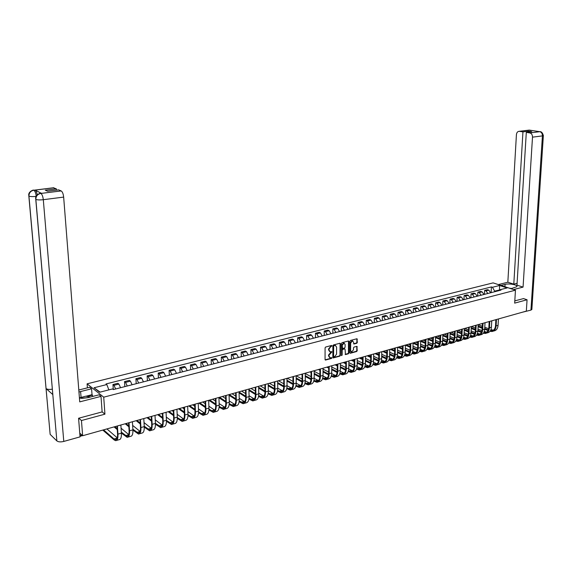 <?xml version="1.0" encoding="UTF-8"?>
<svg xmlns="http://www.w3.org/2000/svg" width="572" height="572" viewBox="0 0 572 572"><rect width="100%" height="100%" fill="white"/><g stroke="black" fill="none" stroke-linecap="round" stroke-linejoin="round"><path stroke-width="0.86" d="M331.967 345.817L331.574 345.459L325.632 347.04L325.075 347.84L325.06 359.566L325.447 360.074L331.538 358.43L331.924 357.872L330.237 357.786L329 356.156L329.007 355.183L331.946 351.859L330.266 351.766L329.014 350.114L329.022 349.135L330.809 346.575L331.967 345.817M329.615 351.515L328.593 349.907L328.593 348.927L331.524 345.474M325.132 359.859L331.116 358.222L331.488 357.543M329.594 357.536L328.578 355.941L328.585 354.969L331.51 351.523M356.778 343.264L357.314 342.485L356.971 338.746L350.472 340.447L349.928 341.234L349.821 352.76L350.357 353.253L356.685 351.508L357.221 350.729L356.892 346.346L354.032 347.09L353.489 347.876L353.475 349.807L351.594 351.944L350.593 350.593L350.665 343.007L352.531 340.862L353.546 342.235L353.918 344.008L356.778 343.264L356.349 343.064L356.885 342.285L356.849 338.753M78.814 418.189L81.453 420.534L104.926 414.171L103.725 397.175L515.458 290.183L514.671 303.124L527.062 299.771L526.333 311.118L82.647 435.735L79.751 433.083M81.453 420.534L82.647 435.735M340.49 343.743L339.947 343.243L333.426 344.973L332.868 345.767L332.825 357.428L333.211 357.943L339.868 356.134L340.419 355.348L340.49 343.743L339.99 343.229M342.006 342.692L348.441 340.983L348.977 341.484L348.877 353.024L348.334 353.811L345.431 354.576L345.095 349.392L344.709 348.877L342.728 349.392L342.178 350.178L342.142 355.062L341.641 355.627L341.455 343.486L342.006 342.692M87.402 387.845L87.094 383.826L493.121 282.883L515.458 290.183M527.062 299.771L523.423 298.555M120.57 387.709L118.897 384.069L113.978 385.321L115.644 388.974M113.978 385.321L112.949 384.534L113.285 389.546M118.897 384.069L117.861 383.29L112.949 384.534M124.832 386.622L124.51 381.61L125.561 382.382L127.241 386M132.089 384.756L130.409 381.152L129.351 380.38L124.51 381.61M136.207 383.705L135.907 378.721L136.965 379.486L138.66 383.068M143.443 381.846L141.742 378.271L140.676 377.513L135.907 378.721M147.412 380.823L147.133 375.875L148.205 376.633L149.914 380.187M154.619 378.979L152.91 375.432L151.83 374.689L147.133 375.875M158.451 377.992L158.194 373.08L159.281 373.816L160.997 377.341M165.637 376.147L163.921 372.644L162.827 371.907L158.194 373.08M169.333 375.203L169.097 370.32L170.199 371.049L171.922 374.538M176.491 373.366L174.767 369.884L173.659 369.162L169.097 370.32M180.058 372.451L179.837 367.596L180.952 368.318L182.683 371.779M187.194 370.62L185.457 367.174L184.341 366.459L179.837 367.596M190.633 369.741L190.433 364.915L191.556 365.622L193.293 369.054M197.74 367.918L195.996 364.5L194.866 363.792L190.433 364.915M201.058 367.067L200.872 362.269L202.002 362.97L203.754 366.373M208.137 365.251L206.385 361.861L205.241 361.161L200.872 362.269M211.333 364.428L211.161 359.666L212.305 360.353L214.064 363.728M218.382 362.619L216.624 359.259L215.472 358.572L211.161 359.666M221.457 361.826L221.307 357.092L222.465 357.779L224.231 361.118M228.485 360.024L226.719 356.692L225.561 356.02L221.307 357.092M231.453 359.266L231.317 354.561L232.482 355.233L234.255 358.544M238.452 357.471L236.679 354.168L235.507 353.496L231.317 354.561M241.298 356.735L241.184 352.059L242.364 352.724L244.137 356.013M248.277 354.947L246.496 351.673L245.317 351.015L241.184 352.059M251.015 354.247L250.915 349.599L252.102 350.25L253.882 353.51M257.972 352.459L256.185 349.213L254.99 348.562L250.915 349.599M260.603 351.787L260.51 347.168L261.711 347.812L263.499 351.044M267.532 350.007L265.737 346.789L264.536 346.146L260.51 347.168M270.055 349.363L269.984 344.766L271.185 345.402L272.987 348.613M276.955 347.59L275.161 344.394L273.952 343.765L269.984 344.766M279.386 346.968L279.322 342.406L280.537 343.028L282.339 346.21M286.257 345.202L284.456 342.035L283.24 341.412L279.322 342.406M288.588 344.609L288.538 340.068L289.761 340.69L291.57 343.843M295.438 342.85L293.629 339.704L292.399 339.089L288.538 340.068M297.669 342.278L297.633 337.766L298.863 338.374L300.679 341.505M304.49 340.526L302.681 337.408L301.444 336.801L297.633 337.766M306.628 339.975L306.606 335.492L307.85 336.093L309.659 339.203M313.427 338.231L311.611 335.142L310.367 334.541L306.606 335.492M315.472 337.709L315.465 333.254L316.709 333.848L318.532 336.922M322.25 335.971L320.427 332.904L319.176 332.311L315.465 333.254M324.202 335.471L324.21 331.038L325.461 331.624L327.284 334.677M330.952 333.741L329.129 330.695L327.87 330.108L324.21 331.038M332.818 333.262L332.832 328.85L334.091 329.429L335.921 332.461M339.539 331.531L337.716 328.514L336.45 327.935L332.832 328.85M341.327 331.074L341.355 326.698L342.621 327.27L344.451 330.273M348.026 329.358L346.189 326.362L344.923 325.79L341.355 326.698M349.721 328.921L349.764 324.567L351.029 325.132L352.867 328.113M356.392 327.213L354.561 324.238L353.289 323.673L349.764 324.567M358.015 326.798L358.065 322.465L359.338 323.023L361.175 325.983M364.664 325.089L362.827 322.136L361.547 321.586L358.065 322.465M366.202 324.696L366.259 320.392L367.546 320.942L369.383 323.881M372.822 322.994L370.985 320.063L369.698 319.519L366.259 320.392M374.281 322.622L374.353 318.339L375.64 318.883L377.484 321.8M380.881 320.928L379.036 318.018L377.749 317.481L374.353 318.339M382.268 320.57L382.346 316.316L383.64 316.852L385.485 319.748M388.838 318.89L386.994 316.001L385.7 315.465L382.346 316.316M390.154 318.554L390.24 314.314L391.541 314.843L393.386 317.717M396.703 316.874L394.852 314.007L393.55 313.477L390.24 314.314M397.94 316.552L398.041 312.341L399.342 312.863L401.194 315.715M404.461 314.879L402.616 312.033L401.308 311.511L398.041 312.341M405.634 314.579L405.741 310.389L407.049 310.911L408.901 313.742M412.133 312.913L410.281 310.088L408.973 309.574L405.741 310.389M413.234 312.627L413.349 308.465L414.664 308.973L416.516 311.79M419.705 310.968L417.853 308.165L416.545 307.657L413.349 308.465M420.742 310.703L420.87 306.563L422.186 307.064L424.038 309.86M427.191 309.044L425.339 306.263L424.024 305.763L420.87 306.563M428.156 308.801L428.292 304.676L429.615 305.176L431.467 307.95M434.584 307.15L432.732 304.39L431.41 303.889L428.292 304.676M435.485 306.921L435.635 302.824L436.958 303.317L438.81 306.07M441.891 305.276L440.032 302.531L438.71 302.045L435.635 302.824M442.728 305.062L442.885 300.986L444.208 301.473L446.067 304.204M449.106 303.425L447.254 300.7L445.924 300.214L442.885 300.986M449.885 303.224L450.05 299.17L451.379 299.649L453.231 302.366M456.241 301.594L454.382 298.891L453.053 298.412L450.05 299.17M456.957 301.408L457.128 297.376L458.465 297.855L460.317 300.55M463.291 299.785L461.432 297.097L460.102 296.625L457.128 297.376M463.949 299.621L464.128 295.602L465.465 296.074L467.324 298.756M470.263 297.998L468.404 295.331L467.067 294.859L464.128 295.602M470.856 297.848L471.049 293.851L472.386 294.315L474.245 296.975M477.148 296.232L475.289 293.579L473.952 293.121L471.049 293.851M477.692 296.089L477.885 292.12L479.222 292.585L481.081 295.223M483.955 294.487L482.096 291.856L480.752 291.398L477.885 292.12M484.441 294.358L484.641 290.412L485.986 290.862L487.844 293.486M490.683 292.757L488.824 290.147L487.48 289.689L484.641 290.412M499.742 289.947L494.644 291.119L492.456 287.273L499.578 285.478L507.078 287.938L499.949 289.761L501 290.111L113.32 389.575L112.512 388.946L99.628 392.249L94.03 387.773L106.821 384.548L108.873 389.882M492.456 287.273L491.419 286.93L106.035 383.941L106.821 384.548M103.725 397.175L87.094 383.826M104.926 414.171L102.116 411.826M499.506 290.154L499.578 285.478M494.644 291.119L494.608 291.749M491.119 292.649L491.419 286.93M499.949 289.761L498.977 290.633M94.03 387.773L100.136 392.12M332.897 357.729L339.446 355.927L339.997 355.133L340.068 343.536M334.034 345.717L333.64 346.274L333.605 356.506L334.792 356.635L336.565 354.089L336.601 347.111L335.349 345.459L333.612 345.517L333.219 346.074L333.64 346.274M333.698 356.778L333.183 356.299L333.219 346.074M335.564 345.495L334.834 345.502M333.612 345.517L334.413 345.302M345.123 354.368L347.905 353.603L348.448 352.817L348.477 340.976M344.594 348.884L342.299 349.185L341.749 349.978L341.72 354.854L342.142 355.062M341.391 355.391L341.72 354.854M345.13 344.516L344.094 343.143L342.206 345.302L342.571 348.505L344.558 347.998L345.109 347.204L345.13 344.516M344.23 343.164L343.672 342.943L341.777 345.095L342.206 345.302M342.328 348.384L341.763 347.79L341.777 345.095M353.603 343.801L356.349 343.064M352.645 340.883L352.102 340.669L350.236 342.807L350.665 343.007M351.051 351.723L350.164 350.386L350.236 342.807M349.885 353.053L356.256 351.308L356.792 350.522L356.771 346.353M103.546 429.865L114.057 438.981L115.451 439.661C116.995 439.532 117.689 437.559 117.525 433.755L117.01 426.083M117.417 425.968L117.968 434.127C118.147 438.352 117.382 440.533 115.673 440.676L114.121 439.918L102.796 430.08M120.864 425.003L121.393 433.147C121.571 437.358 120.799 439.539 119.083 439.682L116.559 440.419M106.9 428.921L117.224 437.809M81.06 397.404L80.609 391.548L78.957 392.042M79.444 398.248L87.974 397.662L99.063 394.802L101.008 396.375L79.73 401.88L63.656 197.097L43.3 199.7L63.785 441.434L80.051 436.865L78.579 418.254L102.123 411.919L101.008 396.375M80.609 391.548L91.584 388.781L89.711 387.265L78.8 390.011M92.643 396.453L92.02 394.687L91.584 388.781M53.275 187.788L56.342 188.839L56.449 190.14M63.785 441.434C60.653 442.17 58.344 441.999 56.864 440.933L35.771 199.392M52.288 389.16C49.399 389.625 47.326 389.432 46.067 388.581L50.143 434.355L56.864 440.933M50.143 434.355L28.843 196.096M36.115 196.396C32.804 196.732 30.409 196.646 28.936 196.139L46.067 388.581L52.831 394.58L35.85 199.442C35.9 196.175 37.516 194.18 40.698 193.45L61.204 190.941C62.462 191.792 63.277 193.844 63.656 197.097M56.342 188.839L45.259 190.19L47.583 191.227L58.701 189.861L61.204 190.941M41.348 193.286L35.049 190.111C35.993 190.683 36.715 192.249 37.23 194.795M86.014 396.232L92.02 394.687M92.55 395.116L87.251 396.475M36.222 196.167C35.814 193.093 35.035 191.119 33.877 190.254L35.049 190.111M33.226 190.204L33.662 190.169C33.483 189.604 27.949 191.849 28.793 195.502L28.936 196.139C28.986 192.921 30.566 190.955 33.691 190.247M510.96 288.71L516.888 286.672C518.103 284.892 509.252 283.19 505.076 284.377L500.915 285.428M513.563 289.561L523.058 287.108L516.974 285.156L526.304 132.382L529.858 132.933L539.796 131.689L529.479 130.13L519.233 131.31C517.624 131.41 516.688 132.518 516.423 134.627L507.836 282.225L513.799 284.134L517.088 283.297M498.384 284.599L507.836 282.225M523.058 287.108L532.503 137.158C532.468 134.835 531.588 133.426 529.858 132.933M531.867 309.288L530.938 310.11L522.207 312.276M526.304 132.382L531.81 131.71L528.442 131.195L522.944 131.867L519.44 131.331M522.944 131.867L513.799 284.134M523.544 298.598L514.807 300.872M528.442 131.195L528.385 132.132M538.845 131.717L539.668 131.682M540.619 131.796L539.804 131.689C541.52 132.189 542.406 133.591 542.428 135.893L532.503 137.158M530.316 130.244L529.486 130.13M79.408 397.826L85.807 396.189L90.233 397.075M87.659 397.733L81.388 398.398M509.345 288.181L511.833 288.488M121.328 432.139L126.941 436.336C128.521 436.193 129.229 434.234 129.086 430.444L128.607 422.83M129.022 422.708L129.537 430.816C129.694 435.013 128.907 437.187 127.163 437.344L121.393 433.068M132.411 421.757L132.911 429.851C133.069 434.041 132.268 436.207 130.516 436.364L128.064 437.079M117.239 429.565L114.093 426.905M121.071 428.192L128.729 434.584M114.858 426.691L117.181 428.642M132.868 429.179L138.267 433.061C139.868 432.911 140.605 430.952 140.476 427.191L140.026 419.619M140.455 419.498L140.934 427.556C141.07 431.724 140.254 433.891 138.481 434.055L132.926 430.101M143.794 418.561L144.258 426.605C144.394 430.766 143.572 432.933 141.785 433.097L139.404 433.791M128.85 426.755L125.225 423.781M132.64 425.382L140.054 431.41M126.004 423.559L128.793 425.84M144.237 426.24L149.421 429.829C151.051 429.672 151.809 427.72 151.694 423.981L151.28 416.459M151.716 416.337L152.159 424.338C152.281 428.485 151.437 430.644 149.635 430.823L144.28 427.148M155.005 415.415L155.434 423.402C155.555 427.541 154.705 429.694 152.888 429.879L150.572 430.552M140.283 423.959L136.193 420.699M144.022 422.586L151.215 428.271M136.994 420.47L140.226 423.051M155.434 423.323L160.41 426.648C162.069 426.476 162.848 424.538 162.755 420.82L162.362 413.349M162.805 413.22L163.22 421.178C163.327 425.289 162.462 427.448 160.625 427.634L155.462 424.224M166.052 412.312L166.452 420.248C166.552 424.36 165.68 426.512 163.835 426.705L161.576 427.356M151.537 421.171L147.011 417.66M155.241 419.812L162.205 425.168M147.826 417.431L151.487 420.27M166.459 420.434L171.242 423.516C172.923 423.337 173.731 421.4 173.645 417.703L173.287 410.274M173.738 410.153L174.124 418.053C174.21 422.143 173.323 424.295 171.457 424.495L166.473 421.321M176.934 409.252L177.306 417.145C177.391 421.228 176.491 423.373 174.617 423.573L172.422 424.209M162.627 418.411L157.679 414.664M161.626 413.556L162.405 414.142M166.288 417.052L173.037 422.107M158.501 414.428L162.584 417.51M177.32 417.574L181.917 420.427C183.626 420.234 184.449 418.304 184.384 414.636L184.055 407.257M184.513 407.128L184.863 414.979C184.935 419.047 184.027 421.185 182.132 421.4L177.32 418.439M187.659 406.242L188.002 414.078C188.066 418.139 187.151 420.277 185.249 420.491L183.112 421.114M173.552 415.658L168.197 411.711M172.108 410.61L173.352 411.511M177.17 414.307L183.712 419.083M169.033 411.475L173.509 414.764M188.016 414.736L192.442 417.381C194.18 417.181 195.016 415.258 194.973 411.604L194.666 404.275M195.131 404.139L195.452 411.947C195.51 415.987 194.573 418.125 192.65 418.346L188.002 415.587M198.234 403.274L198.548 411.061C198.598 415.1 197.655 417.231 195.724 417.453L193.651 418.053M184.313 412.934L178.564 408.794M182.447 407.707L184.127 408.901M187.895 411.59L194.237 416.094M179.415 408.558L184.27 412.04M198.563 411.926L202.817 414.378C204.576 414.171 205.441 412.248 205.405 408.623L205.126 401.337M205.598 401.201L205.891 408.959C205.927 412.977 204.976 415.1 203.024 415.336L198.527 412.762M208.658 400.343L208.944 408.086C208.973 412.097 208.015 414.221 206.056 414.457L204.04 415.043M194.916 410.224L188.789 405.927M192.642 404.84L194.752 406.306M198.463 408.887L204.612 413.148M189.654 405.684L194.873 409.345M208.944 409.137L213.049 411.418C214.829 411.204 215.708 409.287 215.687 405.684L215.437 398.441M215.916 398.305L216.18 406.013C216.202 410.01 215.229 412.126 213.256 412.369L208.902 409.967M218.933 397.461L219.19 405.155C219.205 409.144 218.225 411.254 216.245 411.504L214.285 412.069M205.362 407.543L198.87 403.096M202.702 402.016L205.219 403.725M208.873 406.213L214.836 410.231M199.75 402.845L205.327 406.663M219.183 406.385L223.13 408.501C224.939 408.272 225.833 406.37 225.826 402.781L225.604 395.581M226.09 395.445L226.326 403.11C226.333 407.078 225.339 409.194 223.337 409.445L219.119 407.2M229.065 394.616L229.293 402.259C229.293 406.227 228.292 408.337 226.283 408.587L224.381 409.137M215.658 404.883L208.823 400.3M212.62 399.227L215.53 401.165M219.133 403.56L224.918 407.364M209.709 400.05L215.63 404.004M229.272 403.653L233.076 405.619C234.906 405.384 235.821 403.489 235.828 399.921L235.628 392.771M236.122 392.628L236.329 400.25C236.322 404.197 235.306 406.299 233.283 406.556L229.193 404.461M239.053 391.806L239.253 399.406C239.239 403.353 238.217 405.455 236.193 405.712L234.341 406.249M225.811 402.245L218.94 397.74M222.408 396.482L225.697 398.62M229.25 400.929L234.863 404.526M219.534 397.29L225.783 401.372M239.218 400.951L242.885 402.781C244.737 402.538 245.667 400.65 245.688 397.104L245.51 389.99M246.01 389.854L246.196 397.426C246.174 401.344 245.138 403.446 243.093 403.71L239.125 401.751M248.899 389.039L249.077 396.596C249.049 400.514 248.012 402.609 245.96 402.881L244.158 403.403M235.821 399.635L229.086 395.316M232.06 393.772L235.721 396.096M239.225 398.319L244.666 401.723M229.229 394.566L235.793 398.77M249.02 398.284L252.567 399.985C254.433 399.735 255.377 397.847 255.412 394.322L255.262 387.258M255.763 387.115L255.92 394.637C255.884 398.541 254.833 400.629 252.767 400.908L248.913 399.07M258.615 386.314L258.766 393.822C258.723 397.719 257.665 399.807 255.598 400.085L253.846 400.593M245.688 397.047L239.082 392.9M241.584 391.098L245.602 393.593M249.056 395.745L254.333 398.963M239.053 392.049L245.667 396.181M258.687 395.638L262.105 397.218C263.992 396.961 264.958 395.08 265 391.584L264.872 384.556M265.379 384.413L265.515 391.892C265.465 395.767 264.4 397.855 262.312 398.141L258.565 396.417M268.197 383.626L268.325 391.091C268.268 394.959 267.195 397.039 265.101 397.326L263.399 397.819M255.412 394.48L248.934 390.504M250.979 388.459L255.341 391.112M258.751 393.186L263.871 396.232M248.913 389.654L255.398 393.629M268.218 393.028L271.521 394.494C273.43 394.23 274.41 392.356 274.467 388.874L274.36 381.889M274.867 381.746L274.982 389.182C274.917 393.036 273.831 395.116 271.721 395.409L268.089 393.793M277.642 380.966L277.749 388.388C277.677 392.242 276.591 394.315 274.474 394.608L272.83 395.088M265.008 391.942L258.651 388.116M260.253 385.85L264.95 388.653M268.318 390.662L273.28 393.536M258.63 387.273L264.993 391.091M277.62 390.447L280.816 391.806C282.732 391.534 283.726 389.668 283.798 386.207L283.712 379.265M284.234 379.122L284.32 386.508C284.241 390.34 283.14 392.413 281.009 392.714L277.477 391.198M286.965 378.349L287.051 385.728C286.965 389.553 285.864 391.62 283.726 391.927L282.125 392.392M274.46 389.425L268.232 385.75M269.412 383.283L274.424 386.214M277.749 388.152L282.561 390.876M268.218 384.913L274.46 388.588M286.894 387.887L289.975 389.153C291.92 388.874 292.928 387.015 293.007 383.576L292.943 376.669M293.465 376.526L293.529 383.869C293.443 387.687 292.321 389.747 290.176 390.054L286.736 388.638M302.08 379.029L296.167 375.768L296.224 383.104C296.132 386.908 295.009 388.967 292.857 389.275L291.298 389.725M283.783 386.929L277.677 383.404M278.442 380.745L283.769 383.798M287.051 385.678L291.72 388.252M277.663 382.568L283.798 386.1M296.039 385.364L299.02 386.536C300.979 386.25 302.002 384.398 302.095 380.973L302.052 374.117M302.574 373.966L302.624 381.267C302.517 385.063 301.387 387.115 299.22 387.43L295.874 386.1M305.241 373.216L305.276 380.509C305.169 384.291 304.032 386.343 301.866 386.665L300.357 387.101M292.986 384.463L286.994 381.074M287.358 378.242L292.986 381.402M296.224 383.226L300.758 385.664M286.987 380.244L293.007 383.648M305.069 382.861L307.95 383.955C309.917 383.662 310.953 381.817 311.061 378.414L311.032 371.593M311.568 371.442L311.59 378.7C311.475 382.475 310.324 384.52 308.144 384.842L304.883 383.597M314.192 370.706L314.214 377.949C314.092 381.717 312.941 383.762 310.753 384.084L309.288 384.513M307.95 383.955L308.966 383.662M302.052 382.024L296.189 378.764M305.276 380.795L309.674 383.104M296.182 377.935L302.095 381.217M313.971 380.394L316.759 381.402C318.747 381.109 319.791 379.265 319.905 375.883L319.905 369.097M320.434 368.947L320.442 376.169C320.313 379.915 319.155 381.953 316.952 382.289L313.778 381.116M323.03 368.218L323.03 375.425C322.901 379.172 321.736 381.209 319.526 381.538L318.103 381.953M311.004 379.608L305.255 376.469M302.052 374.724L301.315 374.324M305.241 373.537L311.054 376.683M314.207 378.392L318.475 380.573M305.255 375.647L311.054 378.807M322.758 377.949L325.454 378.893C327.456 378.585 328.514 376.748 328.635 373.387L328.65 366.645M329.193 366.488L329.179 373.666C329.036 377.398 327.863 379.429 325.647 379.765L322.551 378.671M331.753 365.773L331.731 372.937C331.588 376.655 330.409 378.685 328.192 379.029L326.812 379.429M319.827 377.213L314.2 374.195M311.039 372.501L309.917 371.907M314.192 371.321L319.905 374.36M323.016 376.011L327.163 378.078M314.2 373.38L319.891 376.426M331.424 375.539L334.034 376.405C336.05 376.097 337.123 374.267 337.258 370.921L337.294 364.214M337.837 364.064L337.795 371.199C337.652 374.903 336.458 376.934 334.227 377.277L331.209 376.247M340.361 363.356L340.319 370.477C340.168 374.181 338.974 376.204 336.736 376.548L335.399 376.934M328.542 374.846L323.03 371.943M319.905 370.298L318.411 369.519M323.03 369.126L328.643 372.057M331.71 373.652L335.743 375.618M319.419 369.233L319.905 369.491M323.03 371.135L328.614 374.067M339.982 373.151L342.506 373.952C344.537 373.638 345.624 371.814 345.767 368.49L345.817 361.819M346.367 361.668L346.31 368.761C346.153 372.451 344.945 374.467 342.7 374.817L339.761 373.852M348.856 360.968L348.798 368.053C348.634 371.728 347.426 373.745 345.181 374.102L343.879 374.474M337.137 372.501L331.739 369.712M328.65 368.118L326.805 367.16M331.746 366.945L337.265 369.777M340.283 371.321L344.208 373.18M327.813 366.881L328.65 367.31M331.746 368.904L337.223 371.728M348.427 370.792L350.872 371.535C352.917 371.214 354.011 369.398 354.161 366.087L354.232 359.459M354.783 359.302L354.712 366.359C354.54 370.027 353.324 372.036 351.065 372.393L348.191 371.485M357.25 358.608L357.164 365.658C356.992 369.312 355.777 371.321 353.51 371.686L352.252 372.05M345.617 370.177L340.333 367.503M337.28 365.951L335.085 364.836M340.354 364.786L345.774 367.517M348.748 369.019L352.559 370.778M336.107 364.55L337.287 365.15M340.34 366.695L345.717 369.419M356.771 368.461L359.13 369.14C361.189 368.818 362.298 367.009 362.455 363.713L362.541 357.121M363.098 356.971L363.005 363.985C362.827 367.632 361.597 369.634 359.323 369.998L356.52 369.147M365.529 356.284L365.429 363.291C365.251 366.931 364.021 368.933 361.74 369.297L360.517 369.648M353.989 367.889L348.82 365.308M345.803 363.799L343.272 362.534M348.841 362.641L354.175 365.286M357.107 366.738L360.81 368.404M344.294 362.248L345.81 363.005M348.827 364.507L354.104 367.131M365 366.151L367.288 366.781C369.355 366.452 370.477 364.65 370.642 361.375L370.749 354.819M371.307 354.661L371.192 361.64C371.006 365.265 369.769 367.26 367.481 367.632L364.743 366.838M373.709 353.989L373.587 360.953C373.394 364.571 372.157 366.566 369.862 366.938L368.683 367.281M362.255 365.615L357.193 363.134M354.211 361.668L351.351 360.267M357.228 360.517L362.462 363.07M365.351 364.478L368.961 366.059M352.381 359.974L354.218 360.875M357.207 362.341L362.376 364.872M373.123 363.878L375.346 364.45C377.42 364.114 378.55 362.319 378.728 359.066L378.85 352.545M379.408 352.388L379.279 359.323C379.086 362.934 377.835 364.922 375.532 365.293L372.858 364.55M381.781 351.723L381.646 358.651C381.445 362.248 380.194 364.235 377.885 364.614L376.741 364.943M370.413 363.37L365.465 360.982M362.512 359.559L359.33 358.022M365.501 358.415L370.649 360.882M373.495 362.248L377.005 363.742M360.374 357.736L362.519 358.766M365.472 360.188L370.549 362.634M381.152 361.618L383.297 362.147C385.385 361.811 386.522 360.017 386.715 356.778L386.851 350.3M387.416 350.135L387.265 357.035C387.058 360.625 385.8 362.605 383.483 362.984L380.873 362.29M389.754 349.478L389.603 356.37C389.389 359.952 388.131 361.933 385.807 362.312L384.699 362.634M378.464 361.147L373.623 358.851M370.706 357.464L367.217 355.813M373.666 356.327L378.736 358.715M381.531 360.038L384.949 361.461M368.261 355.519L370.72 356.678M373.638 358.065L378.614 360.417M389.074 359.395L391.155 359.874C393.257 359.531 394.401 357.743 394.594 354.526L394.744 348.076M395.316 347.919L395.152 354.783C394.937 358.351 393.665 360.324 391.341 360.71L388.781 360.06M397.626 347.268L397.461 354.118C397.24 357.679 395.967 359.659 393.636 360.045L392.564 360.353M386.415 358.951L381.681 356.742M378.793 355.391L375.01 353.625M378.342 352.688L378.843 352.917M381.731 354.261L386.715 356.57M389.468 357.85L392.8 359.195M376.061 353.324L378.807 354.611M381.696 355.956L386.579 358.229M396.897 357.193L398.913 357.629C401.022 357.278 402.18 355.505 402.388 352.302L402.552 345.888M403.124 345.724L402.945 352.552C402.717 356.099 401.437 358.065 399.099 358.458L396.603 357.85M405.405 345.088L405.219 351.902C404.99 355.441 403.71 357.407 401.365 357.8L400.328 358.101M394.265 356.778L389.639 354.647M386.786 353.332L382.711 351.458M386.014 350.529L386.836 350.901M389.696 352.209L394.601 354.447M397.311 355.691L400.55 356.964M383.762 351.165L386.801 352.559M389.661 353.868L394.437 356.063M404.626 355.012L406.578 355.412C408.701 355.055 409.867 353.289 410.074 350.1L410.26 343.722M410.832 343.565L410.639 350.35C410.403 353.875 409.109 355.841 406.763 356.234L404.318 355.662M413.084 342.928L412.891 349.707C412.648 353.231 411.354 355.191 409.001 355.584L408 355.877M402.023 354.626L397.497 352.581M394.673 351.301L390.311 349.32M393.6 348.398L394.73 348.906M397.554 350.178L402.381 352.352M405.047 353.546L408.208 354.762M391.377 349.027L394.687 350.522M397.519 351.801L402.202 353.918M412.262 352.86L414.149 353.224C416.28 352.86 417.46 351.094 417.674 347.926L417.867 341.584M418.447 341.42L418.239 348.176C417.996 351.687 416.695 353.639 414.335 354.039L411.94 353.51M420.67 340.798L420.463 347.54C420.213 351.044 418.911 352.995 416.552 353.396L415.572 353.682M409.681 352.495L405.262 350.529M402.459 349.277L397.826 347.211M401.094 346.296L402.524 346.925M405.319 348.169L410.074 350.271M412.691 351.43L415.772 352.581M398.898 346.911L402.481 348.512M405.276 349.757L409.874 351.801M419.798 350.729L421.636 351.058C423.773 350.693 424.953 348.934 425.182 345.781L425.389 339.475M425.968 339.31L425.747 346.024C425.497 349.513 424.181 351.465 421.814 351.866L419.476 351.372M428.171 338.688L427.942 345.395C427.692 348.884 426.376 350.829 424.002 351.237L423.065 351.508M417.245 350.393L412.927 348.498M410.16 347.283L405.398 345.195M408.501 344.215L410.224 344.966M412.991 346.174L417.66 348.212M420.241 349.342L423.244 350.429M406.327 344.823L410.181 346.51M412.948 347.726L417.446 349.699M427.248 348.627L429.021 348.92C431.174 348.548 432.368 346.796 432.596 343.658L432.818 337.387M433.404 337.223L433.161 343.901C432.904 347.376 431.588 349.313 429.207 349.728L426.912 349.263M435.578 336.615L435.335 343.279C435.07 346.746 433.748 348.684 431.367 349.099L430.459 349.363M424.717 348.312L420.491 346.482M417.753 345.302L413.077 343.272M415.823 342.156L417.825 343.021M420.563 344.201L425.16 346.174M427.706 347.268L430.63 348.298M413.67 342.764L417.782 344.537M420.52 345.717L424.932 347.626M434.606 346.546L436.329 346.804C438.488 346.432 439.682 344.687 439.925 341.563L440.161 335.321M440.747 335.156L440.49 341.806C440.226 345.259 438.896 347.19 436.507 347.604L434.262 347.175M442.892 334.556L442.635 341.191C442.37 344.637 441.041 346.575 438.645 346.99L437.766 347.24M432.096 346.253L427.97 344.494M425.261 343.336L420.656 341.37M423.058 340.125L425.339 341.098M428.049 342.242L432.568 344.158M435.07 345.216L437.923 346.196M420.928 340.726L425.289 342.578M427.999 343.729L432.318 345.574M441.877 344.48L443.543 344.716C445.71 344.337 446.918 342.599 447.168 339.496L447.411 333.283M447.998 333.118L447.733 339.732C447.461 343.164 446.124 345.095 443.729 345.509L441.527 345.116M450.121 332.525L449.857 339.125C449.578 342.557 448.241 344.48 445.838 344.902L444.987 345.145M439.389 344.215L435.363 342.521M432.675 341.391L428.142 339.489M430.208 338.116L432.754 339.182M435.442 340.304L439.882 342.163M442.349 343.193L445.13 344.115M428.171 338.738L432.704 340.64M435.392 341.763L439.625 343.543M449.07 342.442L450.679 342.649C452.852 342.27 454.068 340.54 454.318 337.451L454.583 331.274M455.169 331.109L454.89 337.68C454.611 341.098 453.267 343.021 450.858 343.443L448.705 343.071M457.264 330.516L456.985 337.08C456.699 340.497 455.355 342.413 452.945 342.835L452.123 343.078M446.596 342.199L442.664 340.569M440.004 339.468L435.542 337.616M437.273 336.136L440.09 337.294M442.742 338.388L447.111 340.19M449.542 341.191L452.259 342.063M435.564 336.872L440.032 338.717M442.692 339.818L446.839 341.534M456.17 340.426L457.729 340.612C459.909 340.226 461.132 338.502 461.389 335.428L461.661 329.286M462.255 329.122L461.962 335.657C461.675 339.06 460.324 340.976 457.907 341.398L455.791 341.055M464.328 328.535L464.035 335.063C463.742 338.46 462.383 340.376 459.967 340.798L459.18 341.026M453.718 340.204L449.871 338.638M447.24 337.559L442.85 335.764M444.258 334.17L447.325 335.421M449.964 336.486L454.254 338.231M456.649 339.203L459.302 340.033M442.878 335.02L447.275 336.815M449.907 337.888L453.968 339.546M463.184 338.431L464.7 338.595C466.888 338.209 468.111 336.486 468.382 333.433L468.661 327.32M469.254 327.148L468.954 333.655C468.654 337.044 467.295 338.946 464.872 339.375L462.798 339.06M471.307 326.576L470.999 333.068C470.699 336.45 469.34 338.352 466.909 338.788L466.151 339.01M460.753 338.231L456.999 336.722M454.397 335.671L450.064 333.926M451.165 332.232L454.483 333.562M457.092 334.606L461.311 336.293M463.67 337.244L466.259 338.023M450.092 333.19L454.425 334.927M457.035 335.978L461.011 337.58M470.127 336.465L471.585 336.601C473.78 336.207 475.01 334.498 475.289 331.453L475.582 325.375M476.176 325.211L475.861 331.681C475.554 335.049 474.188 336.944 471.757 337.38L469.726 337.087M478.199 324.639L477.885 331.102C477.577 334.463 476.211 336.357 473.773 336.794L473.044 337.008M467.703 336.286L464.042 334.827M461.461 333.805L457.2 332.103M457.993 330.316L461.554 331.717M464.135 332.74L468.282 334.377M470.613 335.299L473.137 336.036M457.228 331.367L461.497 333.061M464.078 334.084L467.975 335.628M476.984 334.513L478.392 334.634C480.594 334.234 481.831 332.525 482.11 329.501L482.425 323.452M483.018 323.287L482.689 329.722C482.382 333.076 481.002 334.97 478.571 335.406L476.576 335.135M485.02 322.722L484.684 329.15C484.377 332.496 482.997 334.391 480.559 334.827L479.851 335.035M474.574 334.355L471.006 332.954M468.447 331.946L464.249 330.301M464.75 328.421L468.547 329.894M471.099 330.895L475.175 332.482M477.47 333.376L479.937 334.077M464.278 329.565L468.482 331.209M471.035 332.21L474.853 333.705M483.755 332.582L485.12 332.682C487.33 332.289 488.581 330.58 488.86 327.57L489.182 321.557M489.782 321.385L489.439 327.792C489.124 331.124 487.744 333.011 485.299 333.455L483.34 333.204M491.756 320.835L491.412 327.227C491.098 330.552 489.711 332.439 487.265 332.883L486.586 333.083M481.367 332.439L477.885 331.095M475.353 330.115L471.214 328.514M471.428 326.54L475.454 328.092M477.985 329.064L481.981 330.609M484.255 331.481L486.665 332.132M471.249 327.785L475.389 329.379M477.92 330.359L481.653 331.803M490.461 330.666L491.777 330.759C493.993 330.359 495.245 328.657 495.531 325.668L495.867 319.676M496.46 319.512L496.11 325.883C495.788 329.2 494.401 331.081 491.949 331.524L490.032 331.295M498.419 318.962L498.062 325.325C497.74 328.635 496.353 330.516 493.901 330.959L493.243 331.145M488.08 330.552L484.684 329.257M482.175 328.299L478.099 326.741M475.561 325.768L474.974 325.547M478.199 324.753L482.275 326.305M484.784 327.255L488.717 328.75M490.955 329.601L493.307 330.216M478.135 326.011L482.21 327.57M484.72 328.521L488.374 329.915M482.096 291.856L479.222 292.585M475.289 293.579L472.386 294.315M468.404 295.331L465.465 296.074M461.432 297.097L458.465 297.855M454.382 298.891L451.379 299.649M447.254 300.7L444.208 301.473M440.032 302.531L436.958 303.317M432.732 304.39L429.615 305.176M425.339 306.263L422.186 307.064M417.853 308.165L414.664 308.973M410.281 310.088L407.049 310.911M402.616 312.033L399.342 312.863M394.852 314.007L391.541 314.843M386.994 316.001L383.64 316.852M379.036 318.018L375.64 318.883M370.985 320.063L367.546 320.942M362.827 322.136L359.338 323.023M354.561 324.238L351.029 325.132M346.189 326.362L342.621 327.27M337.716 328.514L334.091 329.429M329.129 330.695L325.461 331.624M320.427 332.904L316.709 333.848M311.611 335.142L307.85 336.093M302.681 337.408L298.863 338.374M293.629 339.704L289.761 340.69M284.456 342.035L280.537 343.028M275.161 344.394L271.185 345.402M265.737 346.789L261.711 347.812M256.185 349.213L252.102 350.25M246.496 351.673L242.364 352.724M236.679 354.168L232.482 355.233M226.719 356.692L222.465 357.779M216.624 359.259L212.305 360.353M206.385 361.861L202.002 362.97M195.996 364.5L191.556 365.622M185.457 367.174L180.952 368.318M174.767 369.884L170.199 371.049M163.921 372.644L159.281 373.816M152.91 375.432L148.205 376.633M141.742 378.271L136.965 379.486M130.409 381.152L125.561 382.382M488.824 290.147L485.986 290.862M79.937 435.406L81.739 434.899M330.387 346.375L330.809 346.575M328.593 348.927L329.022 349.135M328.593 349.907L329.014 350.114M331.131 352.209L331.553 352.416M330.366 352.409L330.795 352.624M328.585 354.969L329.007 355.183M328.578 355.941L329 356.156M331.116 358.222L331.538 358.43M325.196 359.845L325.618 360.06M331.152 346.167L331.574 346.375M339.997 355.133L340.419 355.348M339.446 355.927L339.868 356.134M332.954 357.714L333.376 357.922M333.183 356.299L333.605 356.506M348.548 341.284L348.977 341.484M348.448 352.817L348.877 353.024M347.905 353.603L348.334 353.811M345.166 354.354L345.595 354.561M344.13 348.691L344.551 348.899M342.299 349.185L342.728 349.392M341.749 349.978L342.178 350.178M341.763 347.79L342.192 347.99M353.639 343.793L354.068 343.994M350.164 350.386L350.593 350.593M356.835 346.646L357.264 346.846M356.792 350.522L357.221 350.729M356.256 351.308L356.685 351.508M349.928 353.046L350.357 353.253M356.921 339.06L357.357 339.253M356.885 342.285L357.314 342.485M121.393 433.147L117.968 434.127M117.138 438.095L114.057 438.981M41.985 193.272L40.705 193.45M53.897 187.78L33.877 190.254M40.877 193.458C42.099 194.33 42.907 196.41 43.3 199.7C39.876 200.057 37.394 199.971 35.85 199.442L35.714 198.777C34.892 195.002 40.562 192.8 40.648 193.372L40.798 193.422M53.754 187.73L33.798 190.219M40.197 193.415L41.842 193.222M530.938 310.11L542.428 135.893L543.364 135.628L531.846 309.566M504.94 286.744L505.076 284.377M543.371 135.5L543.364 135.628C542.585 132.847 541.434 131.524 539.932 131.674L538.924 131.724M528.414 130.201L529.35 130.13M530.258 130.423L529.472 130.151M132.911 429.851L129.537 430.816M128.664 434.763L125.525 435.671M144.258 426.605L140.934 427.556M140.026 431.488L136.822 432.411M155.434 423.402L152.159 424.338M151.201 428.256L147.948 429.2M166.452 420.248L163.22 421.178M162.126 425.103L158.923 426.033M177.306 417.145L174.124 418.053M172.894 422L169.734 422.908M188.002 414.078L184.863 414.979M183.505 418.933L180.387 419.834M198.548 411.061L195.452 411.947M193.965 415.916L190.898 416.802M208.944 408.086L205.891 408.959M204.283 412.934L201.251 413.813M219.19 405.155L216.18 406.013M214.45 410.002L211.468 410.86M229.293 402.259L226.326 403.11M224.474 407.107L221.536 407.958M239.253 399.406L236.329 400.25M234.37 404.254L231.467 405.09M249.077 396.596L246.196 397.426M244.122 401.437L241.262 402.259M258.766 393.822L255.92 394.637M253.746 398.655L250.922 399.471M268.325 391.091L265.515 391.892M263.234 395.917L260.453 396.725M277.749 388.388L274.982 389.182M272.601 393.214L269.848 394.008M287.051 385.728L284.32 386.508M281.839 390.547L279.129 391.327M296.224 383.104L293.529 383.869M290.955 387.916L288.281 388.688M305.276 380.509L302.624 381.267M299.95 385.321L297.311 386.079M314.214 377.949L311.59 378.7M308.83 382.754L306.227 383.505M323.03 375.425L320.442 376.169M317.596 380.223L315.022 380.966M331.731 372.937L329.179 373.666M326.247 377.727L323.709 378.464M340.319 370.477L337.795 371.199M334.784 375.261L332.282 375.983M348.798 368.053L346.31 368.761M343.214 372.83L340.74 373.545M357.164 365.658L354.712 366.359M351.544 370.427L349.099 371.128M365.429 363.291L363.005 363.985M359.759 368.053L357.35 368.747M373.587 360.953L371.192 361.64M367.875 365.708L365.494 366.395M381.646 358.651L379.279 359.323M375.897 363.399L373.537 364.078M389.603 356.37L387.265 357.035M383.812 361.111L381.488 361.783M397.461 354.118L395.152 354.783M391.627 358.851L389.332 359.516M405.219 351.902L402.945 352.552M399.356 356.621L397.09 357.278M412.891 349.707L410.639 350.35M406.985 354.418L404.747 355.069M420.463 347.54L418.239 348.176M414.521 352.245L412.312 352.881M427.942 345.395L425.747 346.024M421.972 350.093L419.805 350.722M435.335 343.279L433.161 343.901M429.329 347.969L427.277 348.562M442.635 341.191L440.49 341.806M436.608 345.867L434.663 346.432M449.857 339.125L447.733 339.732M443.793 343.793L441.956 344.323M456.985 337.08L454.89 337.68M450.893 341.741L449.163 342.242M464.035 335.063L461.962 335.657M457.915 339.718L456.284 340.19M470.999 333.068L468.954 333.655M464.85 337.716L463.327 338.159M477.885 331.102L475.861 331.681M471.714 335.735L470.284 336.15M484.684 329.15L482.689 329.722M478.492 333.776L477.162 334.162M491.412 327.227L489.439 327.792M485.199 331.839L483.955 332.196M498.062 325.325L496.11 325.883M491.827 329.93L490.676 330.258M82.511 435.614L80.008 436.314M334.92 345.252L335.349 345.459M344.287 348.677L344.709 348.877M343.672 342.943L344.094 343.143M352.102 340.669L352.531 340.862M116.252 439.425L115.451 439.661M531.066 130.545L529.143 130.109L519.233 131.31M127.756 436.1L126.941 436.336M139.096 432.818L138.267 433.061M150.264 429.586L149.421 429.829M161.268 426.397L160.41 426.648M172.115 423.259L171.242 423.516M182.804 420.17L181.917 420.427M193.343 417.117L192.442 417.381M203.732 414.114L202.817 414.378M213.971 411.146L213.049 411.418M224.074 408.229L223.13 408.501M234.034 405.348L233.076 405.619M243.851 402.502L242.885 402.781M253.539 399.699L252.567 399.985M263.091 396.932L262.105 397.218M272.522 394.208L271.521 394.494M281.817 391.52L280.816 391.806M290.991 388.86L289.975 389.153M300.05 386.243L299.02 386.536M317.796 381.102L316.759 381.402M326.505 378.585L325.454 378.893M335.092 376.097L334.034 376.405M343.572 373.645L342.506 373.952M351.944 371.221L350.872 371.535M360.21 368.833L359.13 369.14M368.375 366.466L367.288 366.781M376.433 364.135L375.346 364.45M384.398 361.833L383.297 362.147M392.256 359.559L391.155 359.874M400.021 357.307L398.913 357.629M407.693 355.09L406.578 355.412M415.272 352.895L414.149 353.224M422.758 350.729L421.636 351.058M430.158 348.591L429.021 348.92M437.466 346.475L436.329 346.804M444.687 344.387L443.543 344.716M451.823 342.321L450.679 342.649M458.88 340.276L457.729 340.612M465.851 338.259L464.7 338.595M472.744 336.264L471.585 336.601M479.55 334.298L478.392 334.634M486.286 332.346L485.12 332.682M492.942 330.423L491.777 330.759"/></g></svg>
